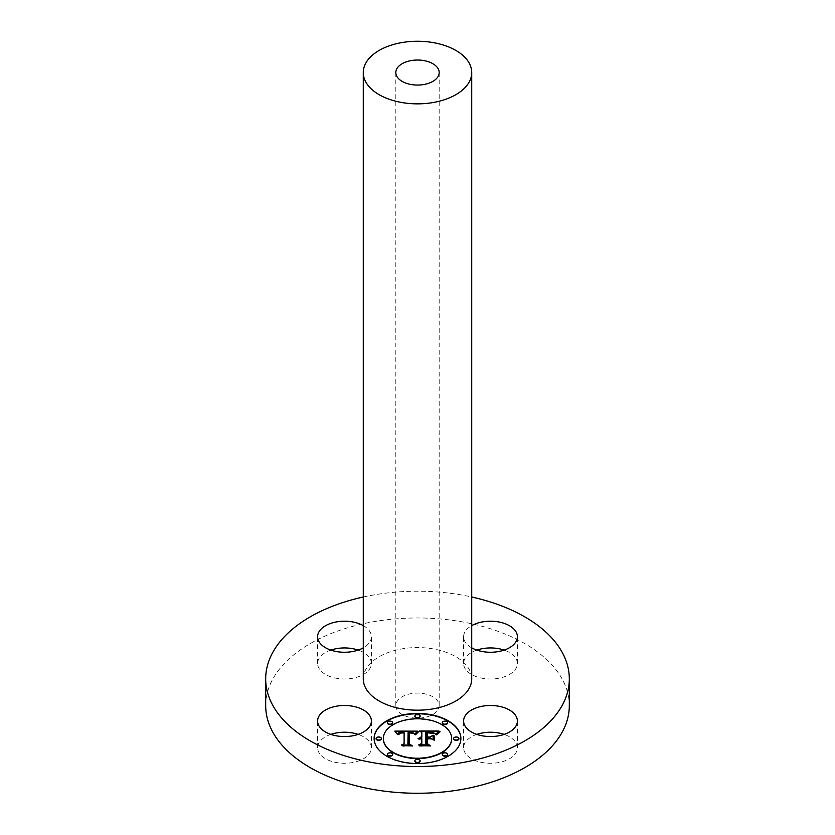 <?xml version="1.0" encoding="UTF-8"?>
<svg xmlns="http://www.w3.org/2000/svg" width="835" height="835" viewBox="0 0 835 835"><rect width="100%" height="100%" fill="white"/><g stroke="black" fill="none" stroke-linecap="round" stroke-linejoin="round"><path stroke-width="0.63" stroke-dasharray="4.17 3.13" d="M330.827 734.393A26.897 15.531 0 0 0 317.613 747.763A26.897 15.531 0 0 0 336.933 762.658A26.897 15.531 0 0 0 371.398 747.763A26.897 15.531 0 0 0 358.173 734.393M363.277 597.004A151.813 87.644 180 0 1 374.758 594.77A151.813 87.644 180 0 1 471.723 597.004M363.277 678.876A54.223 31.302 180 0 1 402.24 648.837A54.223 31.302 180 0 1 471.723 678.876M363.277 625.613A26.897 15.531 180 0 1 371.398 636.729A26.897 15.531 180 0 1 370.312 641.103A26.897 15.531 180 0 1 363.277 647.845M471.723 647.845A26.897 15.531 180 0 1 463.602 636.729A26.897 15.531 180 0 1 471.723 625.613M265.687 705.617A151.813 87.644 180 0 1 310.15 643.639A151.813 87.644 180 0 1 374.758 621.511A151.813 87.644 180 0 1 524.85 643.639A151.813 87.644 180 0 1 569.313 705.617M330.827 650.1A26.897 15.531 0 0 0 318.699 659.097A26.897 15.531 0 0 0 317.613 663.47A26.897 15.531 0 0 0 340.68 678.834A26.897 15.531 0 0 0 370.312 667.843A26.897 15.531 0 0 0 371.398 663.47A26.897 15.531 0 0 0 358.173 650.1M476.827 650.1A26.897 15.531 0 0 0 463.602 663.47A26.897 15.531 0 0 0 482.922 678.364A26.897 15.531 0 0 0 517.387 663.47A26.897 15.531 0 0 0 504.173 650.1M476.827 734.393A26.897 15.531 0 0 0 464.688 743.39A26.897 15.531 0 0 0 463.602 747.763A26.897 15.531 0 0 0 486.669 763.127A26.897 15.531 0 0 0 516.301 752.126A26.897 15.531 0 0 0 517.387 747.763A26.897 15.531 0 0 0 504.173 734.393M374.122 738.651A43.378 25.04 0 0 0 374.122 738.829A43.378 25.04 0 0 0 417.5 763.879A43.378 25.04 0 0 0 460.878 738.829A43.378 25.04 0 0 0 460.878 738.651M451.672 738.829A34.172 19.727 0 0 0 417.5 719.102A34.172 19.727 0 0 0 383.328 738.829M420.13 716.44A2.63 1.513 0 0 0 417.5 714.927A2.63 1.513 0 0 0 414.87 716.44M458.906 738.829A2.63 1.513 0 0 0 456.275 737.315A2.63 1.513 0 0 0 453.645 738.829M447.55 723.006A2.63 1.513 0 0 0 444.919 721.482A2.63 1.513 0 0 0 442.289 723.006M420.13 761.217A2.63 1.513 0 0 0 417.5 759.704A2.63 1.513 0 0 0 414.87 761.217M447.55 754.663A2.63 1.513 0 0 0 444.919 753.139A2.63 1.513 0 0 0 442.289 754.663M381.355 738.829A2.63 1.513 0 0 0 378.725 737.315A2.63 1.513 0 0 0 376.094 738.829M392.711 723.006A2.63 1.513 0 0 0 390.081 721.482A2.63 1.513 0 0 0 387.45 723.006M392.711 754.663A2.63 1.513 0 0 0 390.081 753.139A2.63 1.513 0 0 0 387.45 754.663M423.606 717.63A21.689 12.525 180 0 1 395.811 705.617A21.689 12.525 180 0 1 411.394 693.603A21.689 12.525 180 0 1 439.189 705.617A21.689 12.525 180 0 1 423.606 717.63M417.375 731.136L414.765 734.654L412.469 732.587L408.106 732.326L407.887 744.183M397.585 734.226L397.554 734.842M397.637 733.975L397.585 734.581M397.711 733.735L397.637 734.33M397.794 733.516L397.711 734.09M397.909 733.318L397.794 733.871M398.034 733.13L397.909 733.673M398.191 732.963L398.034 733.485M400.341 733.151L400.915 733.047M399.046 734.633L399.015 735.207M399.099 734.424L399.046 734.988M399.161 734.236L399.099 734.779M399.245 734.059L399.161 734.591M399.558 733.621L399.328 734.257M399.829 733.38L399.558 733.965M400.163 733.203L399.829 733.735M404.109 744.1L404.109 733.213M401.458 745.029L402.188 745.029M410.121 745.029L401.458 745.384M409.453 745.029L410.121 745.384M418.439 731.878L415.663 734.81M418.711 731.679L418.439 732.232M413.346 733.276L409.421 733.213L409.4 744.225M411.425 732.89L412.887 733.193M411.373 745.926L408.826 744.309M402.293 745.624L411.373 745.979M412.417 745.926L402.731 746.281M411.895 745.926L412.417 746.281M438.928 730.99L435.828 734.623L432.791 732.535L425.61 732.243L425.61 737.368M419.253 730.99L419.901 731.335M421.821 732.399L419.253 731.335M421.821 737.368L421.821 732.754M421.821 743.808L421.821 738.286M420.182 738.975L420.788 738.871M418.732 744.872L419.494 744.872M428.031 744.872L418.732 745.227M427.426 744.872L428.031 745.227M425.61 737.931L425.61 743.808M429.952 737.931L425.61 738.286M433.135 740.102L429.952 738.286M427.311 732.786L427.238 737.368M429.816 732.744L430.557 732.754L430.129 733.099M431.872 732.911L432.446 732.994M428.282 732.754L429.816 732.806M426.768 732.493L426.768 737.368M439.847 732.013L436.705 734.904M440.369 731.648L439.847 732.368M427.238 738.85L427.238 743.891M431.121 738.85L427.238 739.205M430.578 738.85L431.121 739.205M427.238 738.912L430.578 738.912M429.514 745.926L426.768 744.027M419.128 745.624L429.514 745.979M430.578 745.926L419.598 746.281M317.613 747.763L317.613 721.022M371.398 747.763L371.398 721.022M371.398 663.47L371.398 636.729M317.613 663.47L317.613 636.729M517.387 663.47L517.387 636.729M463.602 663.47L463.602 636.729M463.602 747.763L463.602 721.022M517.387 747.763L517.387 721.022M395.811 72.551L395.811 705.617M439.189 72.551L439.189 705.617"/><path stroke-width="1.25" d="M358.173 734.393A26.897 15.531 0 0 0 352.078 732.859A26.897 15.531 0 0 0 330.827 734.393M352.078 706.118A26.897 15.531 0 0 0 317.613 721.022A26.897 15.531 0 0 0 336.933 735.917A26.897 15.531 0 0 0 371.398 721.022A26.897 15.531 0 0 0 352.078 706.118M471.723 597.004A151.813 87.644 180 0 1 569.313 678.876A151.813 87.644 180 0 1 460.242 762.981A151.813 87.644 180 0 1 265.687 678.876A151.813 87.644 180 0 1 363.277 597.004M471.723 72.551L471.723 678.876A54.223 31.302 180 0 1 432.76 708.915A54.223 31.302 180 0 1 363.277 678.876L363.277 72.551A54.223 31.302 180 0 1 402.24 42.522A54.223 31.302 180 0 1 471.723 72.551A54.223 31.302 180 0 1 432.76 102.59A54.223 31.302 180 0 1 363.277 72.551M363.277 647.845A26.897 15.531 180 0 1 334.052 651.039A26.897 15.531 180 0 1 317.613 636.729A26.897 15.531 180 0 1 318.699 632.356A26.897 15.531 180 0 1 363.277 625.613M471.723 625.613A26.897 15.531 180 0 1 498.067 621.835A26.897 15.531 180 0 1 517.387 636.729A26.897 15.531 180 0 1 482.922 651.634A26.897 15.531 180 0 1 471.723 647.845M464.688 716.649A26.897 15.531 180 0 1 494.32 705.648A26.897 15.531 180 0 1 517.387 721.022A26.897 15.531 180 0 1 516.301 725.396A26.897 15.531 180 0 1 486.669 736.386A26.897 15.531 180 0 1 463.602 721.022A26.897 15.531 180 0 1 464.688 716.649M460.878 738.474A43.378 25.04 180 0 1 417.5 763.524A43.378 25.04 180 0 1 374.122 738.474A43.378 25.04 180 0 1 417.5 713.434A43.378 25.04 180 0 1 460.878 738.474M569.313 678.876L569.313 705.617A151.813 87.644 180 0 1 524.85 767.595A151.813 87.644 180 0 1 460.242 789.722A151.813 87.644 180 0 1 310.15 767.595A151.813 87.644 180 0 1 265.687 705.617L265.687 678.876M358.173 650.1A26.897 15.531 0 0 0 330.827 650.1M504.173 650.1A26.897 15.531 0 0 0 498.067 648.576A26.897 15.531 0 0 0 476.827 650.1M504.173 734.393A26.897 15.531 0 0 0 476.827 734.393M460.878 738.651A43.378 25.04 0 0 0 417.5 713.789A43.378 25.04 0 0 0 374.122 738.651M411.394 60.537A21.689 12.525 180 0 1 439.189 72.551A21.689 12.525 180 0 1 423.606 84.565A21.689 12.525 180 0 1 395.811 72.551A21.689 12.525 180 0 1 411.394 60.537M383.328 738.474L383.328 738.829A34.172 19.727 0 0 0 417.5 758.566A34.172 19.727 0 0 0 451.672 738.829L451.672 738.474A34.172 19.727 0 0 0 417.5 718.747A34.172 19.727 0 0 0 383.328 738.474A34.172 19.727 0 0 0 417.5 758.211A34.172 19.727 0 0 0 451.672 738.474M414.87 716.086L414.87 716.44A2.63 1.513 0 0 0 417.5 717.964A2.63 1.513 0 0 0 420.13 716.44L420.13 716.086A2.63 1.513 0 0 0 417.5 714.572A2.63 1.513 0 0 0 414.87 716.086A2.63 1.513 0 0 0 417.5 717.609A2.63 1.513 0 0 0 420.13 716.086M453.645 738.474L453.645 738.829A2.63 1.513 0 0 0 456.275 740.353A2.63 1.513 0 0 0 458.906 738.829L458.906 738.474A2.63 1.513 0 0 0 456.275 736.961A2.63 1.513 0 0 0 453.645 738.474A2.63 1.513 0 0 0 456.275 739.998A2.63 1.513 0 0 0 458.906 738.474M442.289 722.651L442.289 723.006A2.63 1.513 0 0 0 444.919 724.519A2.63 1.513 0 0 0 447.55 723.006L447.55 722.651A2.63 1.513 0 0 0 444.919 721.127A2.63 1.513 0 0 0 442.289 722.651A2.63 1.513 0 0 0 444.919 724.164A2.63 1.513 0 0 0 447.55 722.651M414.87 760.862L414.87 761.217A2.63 1.513 0 0 0 417.5 762.731A2.63 1.513 0 0 0 420.13 761.217L420.13 760.862A2.63 1.513 0 0 0 417.5 759.349A2.63 1.513 0 0 0 414.87 760.862A2.63 1.513 0 0 0 417.5 762.386A2.63 1.513 0 0 0 420.13 760.862M442.289 754.308L442.289 754.663A2.63 1.513 0 0 0 444.919 756.176A2.63 1.513 0 0 0 447.55 754.663L447.55 754.308A2.63 1.513 0 0 0 444.919 752.784A2.63 1.513 0 0 0 442.289 754.308A2.63 1.513 0 0 0 444.919 755.821A2.63 1.513 0 0 0 447.55 754.308M376.094 738.474L376.094 738.829A2.63 1.513 0 0 0 378.725 740.353A2.63 1.513 0 0 0 381.355 738.829L381.355 738.474A2.63 1.513 0 0 0 378.725 736.961A2.63 1.513 0 0 0 376.094 738.474A2.63 1.513 0 0 0 378.725 739.998A2.63 1.513 0 0 0 381.355 738.474M387.45 722.651L387.45 723.006A2.63 1.513 0 0 0 390.081 724.519A2.63 1.513 0 0 0 392.711 723.006L392.711 722.651A2.63 1.513 0 0 0 390.081 721.127A2.63 1.513 0 0 0 387.45 722.651A2.63 1.513 0 0 0 390.081 724.164A2.63 1.513 0 0 0 392.711 722.651M387.45 754.308L387.45 754.663A2.63 1.513 0 0 0 390.081 756.176A2.63 1.513 0 0 0 392.711 754.663L392.711 754.308A2.63 1.513 0 0 0 390.081 752.784A2.63 1.513 0 0 0 387.45 754.308A2.63 1.513 0 0 0 390.081 755.821A2.63 1.513 0 0 0 392.711 754.308M417.375 731.136L414.765 734.299L412.469 732.232L408.106 731.971L407.887 743.828L410.121 745.029L401.458 745.029L404.109 743.745L404.109 732.859L400.581 733.067L398.566 734.602L399.871 732.973L404.109 732.034L398.973 732.431L397.554 734.487L394.809 731.095L417.375 731.136M418.439 731.878L415.465 734.769L418.439 731.878M413.346 733.276L409.421 732.859L409.4 743.87L412.417 745.926L402.293 745.624L411.373 745.624L408.826 743.954L408.826 732.545L413.346 733.276M438.928 730.99L435.828 734.268L432.791 732.18L425.61 731.898L425.61 737.013L426.768 737.013L426.768 732.493L431.872 732.556L434.649 733.61L427.238 732.796L427.238 737.013L430.098 737.013L433.135 735.165L433.135 739.747L429.952 737.931L425.61 737.931L425.61 743.453L428.031 744.872L418.732 744.872L421.821 743.453L421.821 738.745L418.899 739.152L421.821 737.931L418.064 738.568L421.821 737.013L421.821 732.399L419.253 730.99L438.928 730.99M439.847 732.013L436.559 734.852L439.847 732.013M434.513 740.28L434.023 735.384L434.023 740.113M427.238 738.85L427.238 743.536L430.578 745.926L419.128 745.624L429.514 745.624L426.768 743.672L426.768 738.558L431.121 738.85L427.238 738.85M395.122 731.45L417.176 731.345M404.109 732.034L403.931 732.859M404.109 743.745L402.188 745.029M407.887 743.828L409.453 745.029M408.826 743.954L408.826 732.9L409.421 732.9M409.4 743.87L411.895 745.926M419.901 731.335L438.479 731.335M421.821 737.013L421.257 737.054M420.736 737.117L421.257 737.409M421.821 743.453L419.494 744.872M425.61 743.453L427.426 744.872M430.098 737.013L433.135 735.52L433.135 739.747M427.238 737.013L430.098 737.368M426.768 737.013L425.61 737.013M439.502 731.804L440.035 731.825M426.768 743.672L427.238 738.912M427.238 743.536L430.077 745.926"/></g></svg>
